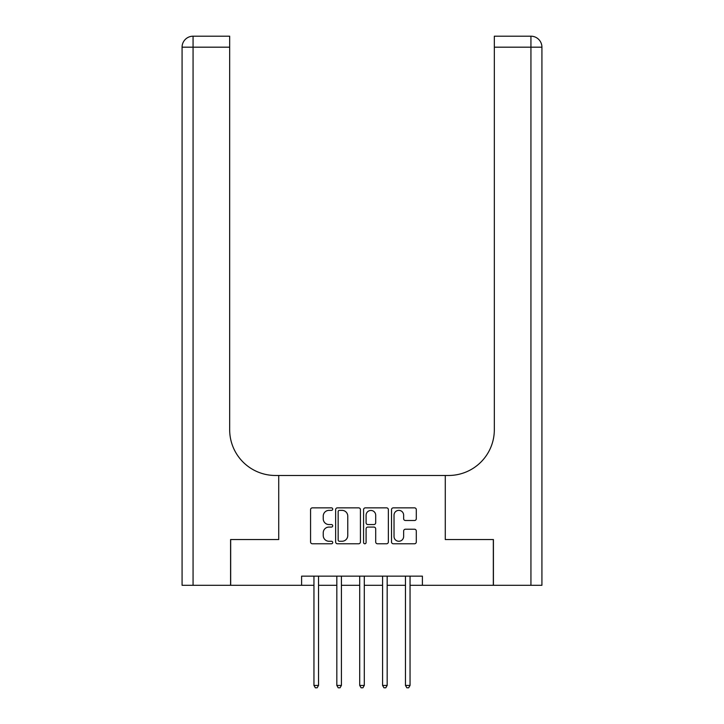 <?xml version="1.0" encoding="UTF-8"?>
<svg xmlns="http://www.w3.org/2000/svg" width="724" height="724" viewBox="0 0 724 724"><rect width="100%" height="100%" fill="white"/><g stroke="black" fill="none" stroke-linecap="round" stroke-linejoin="round"><path stroke-width="1.09" d="M332.714 509.108A1.258 1.258 0 0 0 331.456 507.85L312.37 507.85A1.801 1.801 0 0 0 310.569 509.642L310.569 541.986A1.801 1.801 0 0 0 312.37 543.778L331.456 543.778A1.258 1.258 0 0 0 332.714 542.52A1.258 1.258 0 0 0 331.456 541.262L328.986 541.262A5.747 5.747 0 0 1 323.239 535.516L323.239 532.819A5.747 5.747 0 0 1 328.986 527.072L331.456 527.072A1.258 1.258 0 0 0 332.714 525.814A1.258 1.258 0 0 0 331.456 524.556L328.986 524.556A5.747 5.747 0 0 1 323.239 518.809L323.239 516.112A5.747 5.747 0 0 1 328.986 510.366L331.456 510.366A1.258 1.258 0 0 0 332.714 509.108M414.508 520.511A1.801 1.801 0 0 0 416.3 518.719L416.3 509.642A1.801 1.801 0 0 0 414.508 507.85L393.304 507.85A1.801 1.801 0 0 0 391.512 509.642L391.512 541.986A1.801 1.801 0 0 0 393.304 543.778L414.508 543.778A1.801 1.801 0 0 0 416.3 541.986L416.3 531.027A1.801 1.801 0 0 0 414.508 529.226L405.431 529.226A1.801 1.801 0 0 0 403.639 531.027L403.639 536.457A4.806 4.806 0 0 1 398.834 541.262A4.806 4.806 0 0 1 394.028 536.457L394.028 515.171A4.806 4.806 0 0 1 398.834 510.366A4.806 4.806 0 0 1 403.639 515.171L403.639 518.719A1.801 1.801 0 0 0 405.431 520.511L414.508 520.511M541.923 585.3L541.923 47.178L541.923 585.3L493.415 585.3L493.415 539.543L445.278 539.543L493.325 539.543L493.325 585.3L422.4 585.3L422.4 576.15L301.6 576.15L301.6 585.3L313.954 585.3M301.6 585.3L230.675 585.3L230.675 539.543L278.722 539.543L278.722 475.478L445.278 475.478L445.278 539.543L445.278 475.478L448.572 475.478A45.757 45.757 0 0 0 494.329 429.721L494.329 36.2L530.936 36.2L494.329 36.2M360.425 509.642A1.801 1.801 0 0 0 358.633 507.85L337.429 507.85A1.801 1.801 0 0 0 335.637 509.642L335.637 541.986A1.801 1.801 0 0 0 337.429 543.778L358.633 543.778A1.801 1.801 0 0 0 360.425 541.986L360.425 509.642M365.367 507.85L386.571 507.85A1.801 1.801 0 0 1 388.363 509.642L388.363 541.986A1.801 1.801 0 0 1 386.571 543.778L377.494 543.778A1.801 1.801 0 0 1 375.702 541.986L375.702 528.873A1.801 1.801 0 0 0 373.901 527.072L367.882 527.072A1.801 1.801 0 0 0 366.091 528.873L366.091 542.52A1.258 1.258 0 0 1 364.833 543.778A1.258 1.258 0 0 1 363.575 542.52L363.575 509.642A1.801 1.801 0 0 1 365.367 507.85M318.533 585.3L336.832 585.3M341.411 585.3L359.71 585.3M364.29 585.3L382.589 585.3M387.168 585.3L405.467 585.3M410.046 585.3L422.4 585.3M339.411 510.366A1.258 1.258 0 0 0 338.153 511.624L338.153 540.004A1.258 1.258 0 0 0 339.411 541.262L342.009 541.262A5.747 5.747 0 0 0 347.764 535.516L347.764 516.112A5.747 5.747 0 0 0 342.009 510.366L339.411 510.366M375.702 515.262A4.806 4.806 0 0 0 370.896 510.456A4.806 4.806 0 0 0 366.091 515.262L366.091 522.764A1.801 1.801 0 0 0 367.882 524.556L373.901 524.556A1.801 1.801 0 0 0 375.702 522.764L375.702 515.262M318.759 576.15L318.66 576.385A1.828 1.828 90 0 0 318.533 577.064L318.533 685.42L313.954 685.42L313.954 577.064A1.828 1.828 90 0 0 313.818 576.385L313.727 576.15M318.533 685.42L317.157 687.8L315.329 687.8L313.954 685.42M341.637 576.15L341.538 576.385A1.828 1.828 87 0 0 341.411 577.064L341.411 685.42L336.832 685.42L336.832 577.064A1.828 1.828 87 0 0 336.696 576.385L336.606 576.15M341.411 685.42L340.036 687.8L338.208 687.8L336.832 685.42M364.516 576.15L364.416 576.385A1.828 1.828 87 0 0 364.29 577.064L364.29 685.42L359.71 685.42L359.71 577.064A1.828 1.828 87 0 0 359.584 576.385L359.484 576.15M364.29 685.42L362.914 687.8L361.086 687.8L359.71 685.42M387.394 576.15L387.304 576.385A1.828 1.828 87 0 0 387.168 577.064L387.168 685.42L382.589 685.42L382.589 577.064A1.828 1.828 87 0 0 382.462 576.385L382.363 576.15M387.168 685.42L385.792 687.8L383.964 687.8L382.589 685.42M410.273 576.15L410.182 576.385A1.828 1.828 87 0 0 410.046 577.064L410.046 685.42L405.467 685.42L405.467 577.064A1.828 1.828 87 0 0 405.34 576.385L405.241 576.15M410.046 685.42L408.671 687.8L406.843 687.8L405.467 685.42M230.585 539.543L278.722 539.543L278.722 475.478L275.428 475.478A45.757 45.757 0 0 1 229.671 429.721L229.671 47.178L193.064 47.178L193.064 585.3L230.585 585.3L230.585 539.543M193.064 585.3L182.077 585.3L182.077 47.178A10.978 10.978 0 0 1 193.064 36.2L229.671 36.2L229.671 47.178M229.671 36.2L193.064 36.2A10.978 10.978 0 0 0 182.077 47.178L193.064 47.178L193.064 36.2M275.428 475.478A45.757 45.757 0 0 1 229.671 429.721M530.936 585.3L530.936 47.178L541.923 47.178A10.978 10.978 0 0 0 530.936 36.2A10.978 10.978 0 0 1 541.923 47.178L541.923 475.478M448.572 475.478A45.757 45.757 0 0 0 494.329 429.721M530.936 36.2L530.936 47.178L494.329 47.178"/></g></svg>
